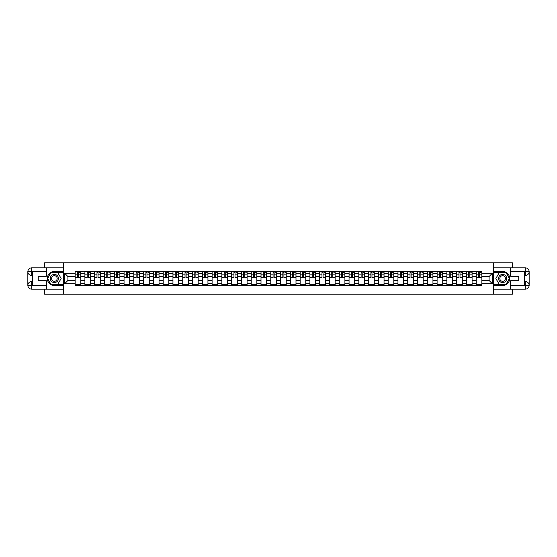 <?xml version="1.0" encoding="UTF-8"?>
<svg xmlns="http://www.w3.org/2000/svg" width="557" height="557" viewBox="0 0 557 557"><rect width="100%" height="100%" fill="white"/><g stroke="black" fill="none" stroke-linecap="round" stroke-linejoin="round"><path stroke-width="0.84" d="M44.657 289.16L44.657 294.18L512.343 294.18L512.343 289.16M512.343 267.84L512.343 262.82L44.657 262.82L44.657 267.84M84.915 285.24L84.915 273.668L80.779 273.668L80.779 285.24M80.779 273.668L80.779 271.76M84.915 273.668L84.915 271.76M90.561 271.76L90.561 285.24M94.697 285.24L94.697 271.76M100.344 271.76L100.344 285.24M104.479 285.24L104.479 271.76M110.126 271.76L110.126 285.24M114.262 285.24L114.262 271.76M119.908 271.76L119.908 285.24M124.044 285.24L124.044 271.76M129.69 271.76L129.69 285.24M133.826 285.24L133.826 271.76M139.473 271.76L139.473 285.24M143.609 285.24L143.609 271.76M149.255 271.76L149.255 285.24M153.398 285.24L153.398 271.76M159.037 271.76L159.037 285.24M163.18 285.24L163.18 271.76M168.82 271.76L168.82 285.24M172.962 285.24L172.962 271.76M178.602 271.76L178.602 285.24M182.745 285.24L182.745 271.76M188.384 271.76L188.384 285.24M192.527 285.24L192.527 271.76M198.167 271.76L198.167 285.24M202.309 285.24L202.309 271.76M207.949 271.76L207.949 285.24M212.092 285.24L212.092 271.76M217.731 271.76L217.731 285.24M221.874 285.24L221.874 271.76M227.521 271.76L227.521 285.24M231.656 285.24L231.656 271.76M237.303 271.76L237.303 285.24M241.439 285.24L241.439 271.76M247.085 271.76L247.085 285.24M251.221 285.24L251.221 271.76M256.868 271.76L256.868 285.24M261.003 285.24L261.003 271.76M266.65 271.76L266.65 285.24M270.786 285.24L270.786 271.76M276.432 271.76L276.432 285.24M280.568 285.24L280.568 271.76M286.214 271.76L286.214 285.24M290.35 285.24L290.35 271.76M295.997 271.76L295.997 285.24M300.132 285.24L300.132 271.76M305.779 271.76L305.779 285.24M309.915 285.24L309.915 271.76M315.561 271.76L315.561 285.24M319.697 285.24L319.697 271.76M325.344 271.76L325.344 285.24M329.479 285.24L329.479 271.76M335.126 271.76L335.126 285.24M339.269 285.24L339.269 271.76M344.908 271.76L344.908 285.24M349.051 285.24L349.051 271.76M354.691 271.76L354.691 285.24M358.833 285.24L358.833 271.76M364.473 271.76L364.473 285.24M368.616 285.24L368.616 271.76M374.255 271.76L374.255 285.24M378.398 285.24L378.398 271.76M384.038 271.76L384.038 285.24M388.18 285.24L388.18 271.76M393.82 271.76L393.82 285.24M397.963 285.24L397.963 271.76M403.602 271.76L403.602 285.24M407.745 285.24L407.745 271.76M413.391 271.76L413.391 285.24M417.527 285.24L417.527 271.76M423.174 271.76L423.174 285.24M427.31 285.24L427.31 271.76M432.956 271.76L432.956 285.24M437.092 285.24L437.092 271.76M442.738 271.76L442.738 285.24M446.874 285.24L446.874 271.76M452.521 271.76L452.521 285.24M456.656 285.24L456.656 271.76M462.303 271.76L462.303 285.24M466.439 285.24L466.439 271.76M472.085 271.76L472.085 285.24M476.221 285.24L476.221 271.76M476.221 280.443L472.085 280.443M466.439 280.443L462.303 280.443M456.656 280.443L452.521 280.443M446.874 280.443L442.738 280.443M437.092 280.443L432.956 280.443M427.31 280.443L423.174 280.443M417.527 280.443L413.391 280.443M407.745 280.443L403.602 280.443M397.963 280.443L393.82 280.443M388.18 280.443L384.038 280.443M378.398 280.443L374.255 280.443M368.616 280.443L364.473 280.443M358.833 280.443L354.691 280.443M349.051 280.443L344.908 280.443M339.269 280.443L335.126 280.443M329.479 280.443L325.344 280.443M319.697 280.443L315.561 280.443M309.915 280.443L305.779 280.443M300.132 280.443L295.997 280.443M290.35 280.443L286.214 280.443M280.568 280.443L276.432 280.443M270.786 280.443L266.65 280.443M261.003 280.443L256.868 280.443M251.221 280.443L247.085 280.443M241.439 280.443L237.303 280.443M231.656 280.443L227.521 280.443M221.874 280.443L217.731 280.443M212.092 280.443L207.949 280.443M202.309 280.443L198.167 280.443M192.527 280.443L188.384 280.443M182.745 280.443L178.602 280.443M172.962 280.443L168.82 280.443M163.18 280.443L159.037 280.443M153.398 280.443L149.255 280.443M143.609 280.443L139.473 280.443M133.826 280.443L129.69 280.443M124.044 280.443L119.908 280.443M114.262 280.443L110.126 280.443M104.479 280.443L100.344 280.443M94.697 280.443L90.561 280.443M84.915 280.443L80.779 280.443M476.221 276.557L472.085 276.557M466.439 276.557L462.303 276.557M456.656 276.557L452.521 276.557M446.874 276.557L442.738 276.557M437.092 276.557L432.956 276.557M427.31 276.557L423.174 276.557M417.527 276.557L413.391 276.557M407.745 276.557L403.602 276.557M397.963 276.557L393.82 276.557M388.18 276.557L384.038 276.557M378.398 276.557L374.255 276.557M368.616 276.557L364.473 276.557M358.833 276.557L354.691 276.557M349.051 276.557L344.908 276.557M339.269 276.557L335.126 276.557M329.479 276.557L325.344 276.557M319.697 276.557L315.561 276.557M309.915 276.557L305.779 276.557M300.132 276.557L295.997 276.557M290.35 276.557L286.214 276.557M280.568 276.557L276.432 276.557M270.786 276.557L266.65 276.557M261.003 276.557L256.868 276.557M251.221 276.557L247.085 276.557M241.439 276.557L237.303 276.557M231.656 276.557L227.521 276.557M221.874 276.557L217.731 276.557M212.092 276.557L207.949 276.557M202.309 276.557L198.167 276.557M192.527 276.557L188.384 276.557M182.745 276.557L178.602 276.557M172.962 276.557L168.82 276.557M163.18 276.557L159.037 276.557M153.398 276.557L149.255 276.557M143.609 276.557L139.473 276.557M133.826 276.557L129.69 276.557M124.044 276.557L119.908 276.557M114.262 276.557L110.126 276.557M104.479 276.557L100.344 276.557M94.697 276.557L90.561 276.557M84.915 276.557L80.779 276.557M67.919 280.443L75.132 280.443L75.132 276.557L67.919 276.557L67.919 280.443L64.598 283.771L64.598 273.229L75.132 273.229L75.132 276.557M481.868 276.557L481.868 280.443L489.081 280.443L489.081 276.557L481.868 276.557L481.868 271.76L75.132 271.76L75.132 273.229M481.868 273.229L492.402 273.229L492.402 283.771L481.868 283.771L481.868 280.443M75.132 280.443L75.132 285.24L481.868 285.24L481.868 283.771M75.132 283.771L64.598 283.771M493.655 294.18L493.655 262.82M63.345 294.18L63.345 262.82M80.779 284.3L75.132 284.3M77.423 272.7L78.488 272.7M90.561 284.3L84.915 284.3M87.205 272.7L88.271 272.7M100.344 284.3L94.697 284.3M96.988 272.7L98.053 272.7M110.126 284.3L104.479 284.3M106.77 272.7L107.835 272.7M119.908 284.3L114.262 284.3M116.552 272.7L117.618 272.7M129.69 284.3L124.044 284.3M126.335 272.7L127.4 272.7M139.473 284.3L133.826 284.3M136.117 272.7L137.182 272.7M149.255 284.3L143.609 284.3M145.899 272.7L146.964 272.7M159.037 284.3L153.398 284.3M155.681 272.7L156.747 272.7M168.82 284.3L163.18 284.3M165.464 272.7L166.529 272.7M178.602 284.3L172.962 284.3M175.246 272.7L176.311 272.7M188.384 284.3L182.745 284.3M185.028 272.7L186.101 272.7M198.167 284.3L192.527 284.3M194.811 272.7L195.883 272.7M207.949 284.3L202.309 284.3M204.6 272.7L205.665 272.7M217.731 284.3L212.092 284.3M214.382 272.7L215.448 272.7M227.521 284.3L221.874 284.3M224.165 272.7L225.23 272.7M237.303 284.3L231.656 284.3M233.947 272.7L235.012 272.7M247.085 284.3L241.439 284.3M243.729 272.7L244.795 272.7M256.868 284.3L251.221 284.3M253.512 272.7L254.577 272.7M266.65 284.3L261.003 284.3M263.294 272.7L264.359 272.7M276.432 284.3L270.786 284.3M273.076 272.7L274.141 272.7M286.214 284.3L280.568 284.3M282.859 272.7L283.924 272.7M295.997 284.3L290.35 284.3M292.641 272.7L293.706 272.7M305.779 284.3L300.132 284.3M302.423 272.7L303.488 272.7M315.561 284.3L309.915 284.3M312.205 272.7L313.271 272.7M325.344 284.3L319.697 284.3M321.988 272.7L323.053 272.7M335.126 284.3L329.479 284.3M331.77 272.7L332.835 272.7M344.908 284.3L339.269 284.3M341.552 272.7L342.618 272.7M354.691 284.3L349.051 284.3M351.335 272.7L352.4 272.7M364.473 284.3L358.833 284.3M361.117 272.7L362.189 272.7M374.255 284.3L368.616 284.3M370.899 272.7L371.972 272.7M384.038 284.3L378.398 284.3M380.689 272.7L381.754 272.7M393.82 284.3L388.18 284.3M390.471 272.7L391.536 272.7M403.602 284.3L397.963 284.3M400.253 272.7L401.319 272.7M413.391 284.3L407.745 284.3M410.036 272.7L411.101 272.7M423.174 284.3L417.527 284.3M419.818 272.7L420.883 272.7M432.956 284.3L427.31 284.3M429.6 272.7L430.665 272.7M442.738 284.3L437.092 284.3M439.382 272.7L440.448 272.7M452.521 284.3L446.874 284.3M449.165 272.7L450.23 272.7M462.303 284.3L456.656 284.3M458.947 272.7L460.012 272.7M472.085 284.3L466.439 284.3M468.729 272.7L469.795 272.7M481.868 284.3L476.221 284.3M478.512 272.7L479.577 272.7M64.598 273.229L67.919 276.557M489.081 280.443L492.402 283.771M489.081 276.557L492.402 273.229M78.488 277.56L80.744 277.776L78.488 277.776L78.488 271.823L80.744 271.823L79.491 271.823M80.744 277.56L80.744 271.823M77.423 272.638L78.488 272.638M79.491 272.638L79.93 272.638M76.42 271.823L75.167 271.823L75.167 277.776L77.423 277.776L77.423 271.823L76.511 271.823M75.167 271.823L79.4 271.823M88.271 277.56L90.526 277.776L88.271 277.776L88.271 271.823L90.526 271.823L89.273 271.823M90.526 277.56L90.526 271.823M87.205 272.638L88.271 272.638M89.273 272.638L89.712 272.638M86.203 271.823L84.949 271.823L84.949 277.776L87.205 277.776L87.205 271.823L86.293 271.823M84.949 271.823L89.183 271.823M98.053 277.56L100.309 277.776L98.053 277.776L98.053 271.823L100.309 271.823L99.055 271.823M100.309 277.56L100.309 271.823M96.988 272.638L98.053 272.638M99.055 272.638L99.494 272.638M95.985 271.823L94.732 271.823L94.732 277.776L96.988 277.776L96.988 271.823L96.076 271.823M94.732 271.823L98.965 271.823M32.557 275.52L31.707 275.52A3.857 3.857 0 0 1 27.85 271.698A3.857 3.857 0 0 1 31.707 267.84L63.282 267.84L63.282 271.447L54.377 271.447A7.053 7.053 0 0 0 47.324 278.5A7.053 7.053 0 0 0 54.377 285.553L63.282 285.553L63.282 289.16L31.707 289.16A3.857 3.857 0 0 1 27.85 285.302A3.857 3.857 0 0 1 31.707 281.48L32.557 281.48M63.282 285.553L63.282 271.447M46.349 267.84L46.349 276.272L38.259 276.272L38.259 280.728L46.349 280.728L46.349 289.16M31.707 275.52A3.857 3.857 0 0 1 27.85 271.698L31.707 271.76L31.707 275.52A3.857 3.857 0 0 1 27.85 271.698L27.85 285.302L46.349 285.4M31.707 285.4L31.707 289.16A3.857 3.857 0 0 1 27.85 285.302A3.857 3.857 0 0 1 31.707 281.48L31.707 285.24L32.557 285.24L32.557 271.76L31.707 271.76M63.282 272.45L50.882 272.45L47.387 278.5L50.882 284.55L63.282 284.55M524.443 281.48L525.293 281.48A3.857 3.857 0 0 1 529.15 285.302A3.857 3.857 0 0 1 525.293 289.16L493.718 289.16L493.718 285.553L502.623 285.553A7.053 7.053 0 0 0 509.676 278.5A7.053 7.053 0 0 0 502.623 271.447L493.718 271.447L493.718 267.84L525.293 267.84A3.857 3.857 0 0 1 529.15 271.698A3.857 3.857 0 0 1 525.293 275.52L524.443 275.52M493.718 271.447L493.718 285.553M510.651 289.16L510.651 280.728L518.741 280.728L518.741 276.272L510.651 276.272L510.651 267.84M525.293 281.48A3.857 3.857 0 0 1 529.15 285.302L525.293 285.24L525.293 281.48A3.857 3.857 0 0 1 529.15 285.302L529.15 271.698L510.651 271.6M525.293 271.6L525.293 267.84A3.857 3.857 0 0 1 529.15 271.698A3.857 3.857 0 0 1 525.293 275.52L525.293 271.76L524.443 271.76L524.443 285.24L525.293 285.24M493.718 284.55L506.118 284.55L509.613 278.5L506.118 272.45L493.718 272.45M50.297 278.5A4.073 4.073 0 0 0 54.377 282.573A4.073 4.073 0 0 0 58.45 278.5A4.073 4.073 0 0 0 54.377 274.427A4.073 4.073 0 0 0 50.297 278.5M51.585 278.5A2.792 2.792 0 0 0 54.377 281.292A2.792 2.792 0 0 0 57.169 278.5A2.792 2.792 0 0 0 54.377 275.708A2.792 2.792 0 0 0 51.585 278.5M57.761 272.638L61.145 278.5L57.761 284.362L50.993 284.362L47.603 278.5L50.993 272.638L57.761 272.638M498.55 278.5A4.073 4.073 0 0 0 502.623 282.573A4.073 4.073 0 0 0 506.703 278.5A4.073 4.073 0 0 0 502.623 274.427A4.073 4.073 0 0 0 498.55 278.5M499.831 278.5A2.792 2.792 0 0 0 502.623 281.292A2.792 2.792 0 0 0 505.415 278.5A2.792 2.792 0 0 0 502.623 275.708A2.792 2.792 0 0 0 499.831 278.5M506.007 272.638L509.397 278.5L506.007 284.362L499.239 284.362L495.855 278.5L499.239 272.638L506.007 272.638M107.835 277.56L110.091 277.776L107.835 277.776L107.835 271.823L110.091 271.823L108.838 271.823M110.091 277.56L110.091 271.823M106.77 272.638L107.835 272.638M108.838 272.638L109.276 272.638M105.767 271.823L104.514 271.823L104.514 277.776L106.77 277.776L106.77 271.823L105.858 271.823M104.514 271.823L108.747 271.823M117.618 277.56L119.873 277.776L117.618 277.776L117.618 271.823L119.873 271.823L118.62 271.823M119.873 277.56L119.873 271.823M116.552 272.638L117.618 272.638M118.62 272.638L119.059 272.638M115.55 271.823L114.296 271.823L114.296 277.776L116.552 277.776L116.552 271.823L115.64 271.823M114.296 271.823L118.53 271.823M127.4 277.56L129.656 277.776L127.4 277.776L127.4 271.823L129.656 271.823L128.402 271.823M129.656 277.56L129.656 271.823M126.335 272.638L127.4 272.638M128.402 272.638L128.841 272.638M125.332 271.823L124.079 271.823L124.079 277.776L126.335 277.776L126.335 271.823L125.429 271.823M124.079 271.823L128.312 271.823M137.182 277.56L139.445 277.776L137.182 277.776L137.182 271.823L139.445 271.823L138.185 271.823M139.445 277.56L139.445 271.823M136.117 272.638L137.182 272.638M138.185 272.638L138.623 272.638M135.114 271.823L133.861 271.823L133.861 277.776L136.117 277.776L136.117 271.823L135.212 271.823M133.861 271.823L138.094 271.823M146.964 277.56L149.227 277.776L146.964 277.776L146.964 271.823L149.227 271.823L147.967 271.823M149.227 277.56L149.227 271.823M145.899 272.638L146.964 272.638M147.967 272.638L148.406 272.638M144.897 271.823L143.643 271.823L143.643 277.776L145.899 277.776L145.899 271.823L144.994 271.823M143.643 271.823L147.877 271.823M156.747 277.56L159.01 277.776L156.747 277.776L156.747 271.823L159.01 271.823L157.749 271.823M159.01 277.56L159.01 271.823M155.681 272.638L156.747 272.638M157.749 272.638L158.195 272.638M154.679 271.823L153.426 271.823L153.426 277.776L155.681 277.776L155.681 271.823L154.776 271.823M153.426 271.823L157.659 271.823M166.529 277.56L168.792 277.776L166.529 277.776L166.529 271.823L168.792 271.823L167.539 271.823M168.792 277.56L168.792 271.823M165.464 272.638L166.529 272.638M167.539 272.638L167.977 272.638M164.461 271.823L163.208 271.823L163.208 277.776L165.464 277.776L165.464 271.823L164.559 271.823M163.208 271.823L167.441 271.823M176.311 277.56L178.574 277.776L176.311 277.776L176.311 271.823L178.574 271.823L177.321 271.823M178.574 277.56L178.574 271.823M175.246 272.638L176.311 272.638M177.321 272.638L177.76 272.638M174.244 271.823L172.99 271.823L172.99 277.776L175.246 277.776L175.246 271.823L174.341 271.823M172.99 271.823L177.223 271.823M186.101 277.56L188.357 277.776L186.101 277.776L186.101 271.823L188.357 271.823L187.103 271.823M188.357 277.56L188.357 271.823M185.028 272.638L186.101 272.638M187.103 272.638L187.542 272.638M184.026 271.823L182.773 271.823L182.773 277.776L185.028 277.776L185.028 271.823L184.123 271.823M182.773 271.823L187.006 271.823M195.883 277.56L198.139 277.776L195.883 277.776L195.883 271.823L198.139 271.823L196.886 271.823M198.139 277.56L198.139 271.823M194.811 272.638L195.883 272.638M196.886 272.638L197.324 272.638M193.808 271.823L192.555 271.823L192.555 277.776L194.811 277.776L194.811 271.823L193.906 271.823M192.555 271.823L196.788 271.823M205.665 277.56L207.921 277.776L205.665 277.776L205.665 271.823L207.921 271.823L206.668 271.823M207.921 277.56L207.921 271.823M204.6 272.638L205.665 272.638M206.668 272.638L207.107 272.638M203.59 271.823L202.337 271.823L202.337 277.776L204.6 277.776L204.6 271.823L203.688 271.823M202.337 271.823L206.57 271.823M215.448 277.56L217.703 277.776L215.448 277.776L215.448 271.823L217.703 271.823L216.45 271.823M217.703 277.56L217.703 271.823M214.382 272.638L215.448 272.638M216.45 272.638L216.889 272.638M213.373 271.823L212.12 271.823L212.12 277.776L214.382 277.776L214.382 271.823L213.47 271.823M212.12 271.823L216.353 271.823M225.23 277.56L227.486 277.776L225.23 277.776L225.23 271.823L227.486 271.823L226.233 271.823M227.486 277.56L227.486 271.823M224.165 272.638L225.23 272.638M226.233 272.638L226.671 272.638M223.162 271.823L221.902 271.823L221.902 277.776L224.165 277.776L224.165 271.823L223.253 271.823M221.902 271.823L226.135 271.823M235.012 277.56L237.268 277.776L235.012 277.776L235.012 271.823L237.268 271.823L236.015 271.823M237.268 277.56L237.268 271.823M233.947 272.638L235.012 272.638M236.015 272.638L236.453 272.638M232.944 271.823L231.684 271.823L231.684 277.776L233.947 277.776L233.947 271.823L233.035 271.823M231.684 271.823L235.917 271.823M244.795 277.56L247.05 277.776L244.795 277.776L244.795 271.823L247.05 271.823L245.797 271.823M247.05 277.56L247.05 271.823M243.729 272.638L244.795 272.638M245.797 272.638L246.236 272.638M242.727 271.823L241.473 271.823L241.473 277.776L243.729 277.776L243.729 271.823L242.817 271.823M241.473 271.823L245.7 271.823M254.577 277.56L256.833 277.776L254.577 277.776L254.577 271.823L256.833 271.823L255.579 271.823M256.833 277.56L256.833 271.823M253.512 272.638L254.577 272.638M255.579 272.638L256.018 272.638M252.509 271.823L251.256 271.823L251.256 277.776L253.512 277.776L253.512 271.823L252.6 271.823M251.256 271.823L255.489 271.823M264.359 277.56L266.615 277.776L264.359 277.776L264.359 271.823L266.615 271.823L265.362 271.823M266.615 277.56L266.615 271.823M263.294 272.638L264.359 272.638M265.362 272.638L265.8 272.638M262.291 271.823L261.038 271.823L261.038 277.776L263.294 277.776L263.294 271.823L262.382 271.823M261.038 271.823L265.271 271.823M274.141 277.56L276.397 277.776L274.141 277.776L274.141 271.823L276.397 271.823L275.144 271.823M276.397 277.56L276.397 271.823M273.076 272.638L274.141 272.638M275.144 272.638L275.583 272.638M272.074 271.823L270.82 271.823L270.82 277.776L273.076 277.776L273.076 271.823L272.164 271.823M270.82 271.823L275.054 271.823M283.924 277.56L286.18 277.776L283.924 277.776L283.924 271.823L286.18 271.823L284.926 271.823M286.18 277.56L286.18 271.823M282.859 272.638L283.924 272.638M284.926 272.638L285.365 272.638M281.856 271.823L280.603 271.823L280.603 277.776L282.859 277.776L282.859 271.823L281.946 271.823M280.603 271.823L284.836 271.823M293.706 277.56L295.962 277.776L293.706 277.776L293.706 271.823L295.962 271.823L294.709 271.823M295.962 277.56L295.962 271.823M292.641 272.638L293.706 272.638M294.709 272.638L295.147 272.638M291.638 271.823L290.385 271.823L290.385 277.776L292.641 277.776L292.641 271.823L291.729 271.823M290.385 271.823L294.618 271.823M303.488 277.56L305.744 277.776L303.488 277.776L303.488 271.823L305.744 271.823L304.491 271.823M305.744 277.56L305.744 271.823M302.423 272.638L303.488 272.638M304.491 272.638L304.93 272.638M301.421 271.823L300.167 271.823L300.167 277.776L302.423 277.776L302.423 271.823L301.511 271.823M300.167 271.823L304.401 271.823M313.271 277.56L315.527 277.776L313.271 277.776L313.271 271.823L315.527 271.823L314.273 271.823M315.527 277.56L315.527 271.823M312.205 272.638L313.271 272.638M314.273 272.638L314.712 272.638M311.203 271.823L309.95 271.823L309.95 277.776L312.205 277.776L312.205 271.823L311.3 271.823M309.95 271.823L314.183 271.823M323.053 277.56L325.316 277.776L323.053 277.776L323.053 271.823L325.316 271.823L324.056 271.823M325.316 277.56L325.316 271.823M321.988 272.638L323.053 272.638M324.056 272.638L324.494 272.638M320.985 271.823L319.732 271.823L319.732 277.776L321.988 277.776L321.988 271.823L321.083 271.823M319.732 271.823L323.965 271.823M332.835 277.56L335.098 277.776L332.835 277.776L332.835 271.823L335.098 271.823L333.838 271.823M335.098 277.56L335.098 271.823M331.77 272.638L332.835 272.638M333.838 272.638L334.284 272.638M330.767 271.823L329.514 271.823L329.514 277.776L331.77 277.776L331.77 271.823L330.865 271.823M329.514 271.823L333.747 271.823M342.618 277.56L344.88 277.776L342.618 277.776L342.618 271.823L344.88 271.823L343.627 271.823M344.88 277.56L344.88 271.823M341.552 272.638L342.618 272.638M343.627 272.638L344.066 272.638M340.55 271.823L339.297 271.823L339.297 277.776L341.552 277.776L341.552 271.823L340.647 271.823M339.297 271.823L343.53 271.823M352.4 277.56L354.663 277.776L352.4 277.776L352.4 271.823L354.663 271.823L353.41 271.823M354.663 277.56L354.663 271.823M351.335 272.638L352.4 272.638M353.41 272.638L353.848 272.638M350.332 271.823L349.079 271.823L349.079 277.776L351.335 277.776L351.335 271.823L350.43 271.823M349.079 271.823L353.312 271.823M362.189 277.56L364.445 277.776L362.189 277.776L362.189 271.823L364.445 271.823L363.192 271.823M364.445 277.56L364.445 271.823M361.117 272.638L362.189 272.638M363.192 272.638L363.63 272.638M360.114 271.823L358.861 271.823L358.861 277.776L361.117 277.776L361.117 271.823L360.212 271.823M358.861 271.823L363.094 271.823M371.972 277.56L374.227 277.776L371.972 277.776L371.972 271.823L374.227 271.823L372.974 271.823M374.227 277.56L374.227 271.823M370.899 272.638L371.972 272.638M372.974 272.638L373.413 272.638M369.897 271.823L368.643 271.823L368.643 277.776L370.899 277.776L370.899 271.823L369.994 271.823M368.643 271.823L372.877 271.823M381.754 277.56L384.01 277.776L381.754 277.776L381.754 271.823L384.01 271.823L382.756 271.823M384.01 277.56L384.01 271.823M380.689 272.638L381.754 272.638M382.756 272.638L383.195 272.638M379.679 271.823L378.426 271.823L378.426 277.776L380.689 277.776L380.689 271.823L379.777 271.823M378.426 271.823L382.659 271.823M391.536 277.56L393.792 277.776L391.536 277.776L391.536 271.823L393.792 271.823L392.539 271.823M393.792 277.56L393.792 271.823M390.471 272.638L391.536 272.638M392.539 272.638L392.977 272.638M389.461 271.823L388.208 271.823L388.208 277.776L390.471 277.776L390.471 271.823L389.559 271.823M388.208 271.823L392.441 271.823M401.319 277.56L403.574 277.776L401.319 277.776L401.319 271.823L403.574 271.823L402.321 271.823M403.574 277.56L403.574 271.823M400.253 272.638L401.319 272.638M402.321 272.638L402.76 272.638M399.251 271.823L397.99 271.823L397.99 277.776L400.253 277.776L400.253 271.823L399.341 271.823M397.99 271.823L402.224 271.823M411.101 277.56L413.357 277.776L411.101 277.776L411.101 271.823L413.357 271.823L412.103 271.823M413.357 277.56L413.357 271.823M410.036 272.638L411.101 272.638M412.103 272.638L412.542 272.638M409.033 271.823L407.773 271.823L407.773 277.776L410.036 277.776L410.036 271.823L409.123 271.823M407.773 271.823L412.006 271.823M420.883 277.56L423.139 277.776L420.883 277.776L420.883 271.823L423.139 271.823L421.886 271.823M423.139 277.56L423.139 271.823M419.818 272.638L420.883 272.638M421.886 272.638L422.324 272.638M418.815 271.823L417.555 271.823L417.555 277.776L419.818 277.776L419.818 271.823L418.906 271.823M417.555 271.823L421.788 271.823M430.665 277.56L432.921 277.776L430.665 277.776L430.665 271.823L432.921 271.823L431.668 271.823M432.921 277.56L432.921 271.823M429.6 272.638L430.665 272.638M431.668 272.638L432.107 272.638M428.598 271.823L427.344 271.823L427.344 277.776L429.6 277.776L429.6 271.823L428.688 271.823M427.344 271.823L431.571 271.823M440.448 277.56L442.704 277.776L440.448 277.776L440.448 271.823L442.704 271.823L441.45 271.823M442.704 277.56L442.704 271.823M439.382 272.638L440.448 272.638M441.45 272.638L441.889 272.638M438.38 271.823L437.127 271.823L437.127 277.776L439.382 277.776L439.382 271.823L438.47 271.823M437.127 271.823L441.36 271.823M450.23 277.56L452.486 277.776L450.23 277.776L450.23 271.823L452.486 271.823L451.233 271.823M452.486 277.56L452.486 271.823M449.165 272.638L450.23 272.638M451.233 272.638L451.671 272.638M448.162 271.823L446.909 271.823L446.909 277.776L449.165 277.776L449.165 271.823L448.253 271.823M446.909 271.823L451.142 271.823M460.012 277.56L462.268 277.776L460.012 277.776L460.012 271.823L462.268 271.823L461.015 271.823M462.268 277.56L462.268 271.823M458.947 272.638L460.012 272.638M461.015 272.638L461.454 272.638M457.945 271.823L456.691 271.823L456.691 277.776L458.947 277.776L458.947 271.823L458.035 271.823M456.691 271.823L460.924 271.823M469.795 277.56L472.051 277.776L469.795 277.776L469.795 271.823L472.051 271.823L470.797 271.823M472.051 277.56L472.051 271.823M468.729 272.638L469.795 272.638M470.797 272.638L471.236 272.638M467.727 271.823L466.474 271.823L466.474 277.776L468.729 277.776L468.729 271.823L467.817 271.823M466.474 271.823L470.707 271.823M479.577 277.56L481.833 277.776L479.577 277.776L479.577 271.823L481.833 271.823L480.58 271.823M481.833 277.56L481.833 271.823M478.512 272.638L479.577 272.638M480.58 272.638L481.018 272.638M477.509 271.823L476.256 271.823L476.256 277.776L478.512 277.776L478.512 271.823L477.6 271.823M476.256 271.823L480.489 271.823M466.439 273.668L462.303 273.668M456.656 273.668L452.521 273.668M446.874 273.668L442.738 273.668M437.092 273.668L432.956 273.668M427.31 273.668L423.174 273.668M417.527 273.668L413.391 273.668M407.745 273.668L403.602 273.668M397.963 273.668L393.82 273.668M388.18 273.668L384.038 273.668M378.398 273.668L374.255 273.668M368.616 273.668L364.473 273.668M358.833 273.668L354.691 273.668M349.051 273.668L344.908 273.668M339.269 273.668L335.126 273.668M329.479 273.668L325.344 273.668M319.697 273.668L315.561 273.668M309.915 273.668L305.779 273.668M300.132 273.668L295.997 273.668M290.35 273.668L286.214 273.668M280.568 273.668L276.432 273.668M270.786 273.668L266.65 273.668M261.003 273.668L256.868 273.668M251.221 273.668L247.085 273.668M241.439 273.668L237.303 273.668M231.656 273.668L227.521 273.668M221.874 273.668L217.731 273.668M212.092 273.668L207.949 273.668M202.309 273.668L198.167 273.668M192.527 273.668L188.384 273.668M182.745 273.668L178.602 273.668M172.962 273.668L168.82 273.668M163.18 273.668L159.037 273.668M153.398 273.668L149.255 273.668M143.609 273.668L139.473 273.668M133.826 273.668L129.69 273.668M124.044 273.668L119.908 273.668M114.262 273.668L110.126 273.668M104.479 273.668L100.344 273.668M94.697 273.668L90.561 273.668M476.221 273.668L472.085 273.668M466.439 283.332L462.303 283.332M456.656 283.332L452.521 283.332M446.874 283.332L442.738 283.332M437.092 283.332L432.956 283.332M427.31 283.332L423.174 283.332M417.527 283.332L413.391 283.332M407.745 283.332L403.602 283.332M397.963 283.332L393.82 283.332M388.18 283.332L384.038 283.332M378.398 283.332L374.255 283.332M368.616 283.332L364.473 283.332M358.833 283.332L354.691 283.332M349.051 283.332L344.908 283.332M339.269 283.332L335.126 283.332M329.479 283.332L325.344 283.332M319.697 283.332L315.561 283.332M309.915 283.332L305.779 283.332M300.132 283.332L295.997 283.332M290.35 283.332L286.214 283.332M280.568 283.332L276.432 283.332M270.786 283.332L266.65 283.332M261.003 283.332L256.868 283.332M251.221 283.332L247.085 283.332M241.439 283.332L237.303 283.332M231.656 283.332L227.521 283.332M221.874 283.332L217.731 283.332M212.092 283.332L207.949 283.332M202.309 283.332L198.167 283.332M192.527 283.332L188.384 283.332M182.745 283.332L178.602 283.332M172.962 283.332L168.82 283.332M163.18 283.332L159.037 283.332M153.398 283.332L149.255 283.332M143.609 283.332L139.473 283.332M133.826 283.332L129.69 283.332M124.044 283.332L119.908 283.332M114.262 283.332L110.126 283.332M104.479 283.332L100.344 283.332M94.697 283.332L90.561 283.332M84.915 283.332L80.779 283.332M476.221 283.332L472.085 283.332M78.488 274.866L80.744 274.866M75.167 277.56L77.423 277.56M75.167 274.866L77.423 274.866M88.271 274.866L90.526 274.866M84.949 277.56L87.205 277.56M84.949 274.866L87.205 274.866M98.053 274.866L100.309 274.866M94.732 277.56L96.988 277.56M94.732 274.866L96.988 274.866M46.349 271.6L31.617 271.67M27.85 285.302A3.857 3.857 0 0 1 31.707 281.48M27.85 271.698A3.857 3.857 0 0 1 31.707 267.84L31.707 271.6M510.651 285.4L525.383 285.33M529.15 271.698A3.857 3.857 0 0 1 525.293 275.52M529.15 285.302A3.857 3.857 0 0 1 525.293 289.16L525.293 285.4M107.835 274.866L110.091 274.866M104.514 277.56L106.77 277.56M104.514 274.866L106.77 274.866M117.618 274.866L119.873 274.866M114.296 277.56L116.552 277.56M114.296 274.866L116.552 274.866M127.4 274.866L129.656 274.866M124.079 277.56L126.335 277.56M124.079 274.866L126.335 274.866M137.182 274.866L139.445 274.866M133.861 277.56L136.117 277.56M133.861 274.866L136.117 274.866M146.964 274.866L149.227 274.866M143.643 277.56L145.899 277.56M143.643 274.866L145.899 274.866M156.747 274.866L159.01 274.866M153.426 277.56L155.681 277.56M153.426 274.866L155.681 274.866M166.529 274.866L168.792 274.866M163.208 277.56L165.464 277.56M163.208 274.866L165.464 274.866M176.311 274.866L178.574 274.866M172.99 277.56L175.246 277.56M172.99 274.866L175.246 274.866M186.101 274.866L188.357 274.866M182.773 277.56L185.028 277.56M182.773 274.866L185.028 274.866M195.883 274.866L198.139 274.866M192.555 277.56L194.811 277.56M192.555 274.866L194.811 274.866M205.665 274.866L207.921 274.866M202.337 277.56L204.6 277.56M202.337 274.866L204.6 274.866M215.448 274.866L217.703 274.866M212.12 277.56L214.382 277.56M212.12 274.866L214.382 274.866M225.23 274.866L227.486 274.866M221.902 277.56L224.165 277.56M221.902 274.866L224.165 274.866M235.012 274.866L237.268 274.866M231.684 277.56L233.947 277.56M231.684 274.866L233.947 274.866M244.795 274.866L247.05 274.866M241.473 277.56L243.729 277.56M241.473 274.866L243.729 274.866M254.577 274.866L256.833 274.866M251.256 277.56L253.512 277.56M251.256 274.866L253.512 274.866M264.359 274.866L266.615 274.866M261.038 277.56L263.294 277.56M261.038 274.866L263.294 274.866M274.141 274.866L276.397 274.866M270.82 277.56L273.076 277.56M270.82 274.866L273.076 274.866M283.924 274.866L286.18 274.866M280.603 277.56L282.859 277.56M280.603 274.866L282.859 274.866M293.706 274.866L295.962 274.866M290.385 277.56L292.641 277.56M290.385 274.866L292.641 274.866M303.488 274.866L305.744 274.866M300.167 277.56L302.423 277.56M300.167 274.866L302.423 274.866M313.271 274.866L315.527 274.866M309.95 277.56L312.205 277.56M309.95 274.866L312.205 274.866M323.053 274.866L325.316 274.866M319.732 277.56L321.988 277.56M319.732 274.866L321.988 274.866M332.835 274.866L335.098 274.866M329.514 277.56L331.77 277.56M329.514 274.866L331.77 274.866M342.618 274.866L344.88 274.866M339.297 277.56L341.552 277.56M339.297 274.866L341.552 274.866M352.4 274.866L354.663 274.866M349.079 277.56L351.335 277.56M349.079 274.866L351.335 274.866M362.189 274.866L364.445 274.866M358.861 277.56L361.117 277.56M358.861 274.866L361.117 274.866M371.972 274.866L374.227 274.866M368.643 277.56L370.899 277.56M368.643 274.866L370.899 274.866M381.754 274.866L384.01 274.866M378.426 277.56L380.689 277.56M378.426 274.866L380.689 274.866M391.536 274.866L393.792 274.866M388.208 277.56L390.471 277.56M388.208 274.866L390.471 274.866M401.319 274.866L403.574 274.866M397.99 277.56L400.253 277.56M397.99 274.866L400.253 274.866M411.101 274.866L413.357 274.866M407.773 277.56L410.036 277.56M407.773 274.866L410.036 274.866M420.883 274.866L423.139 274.866M417.555 277.56L419.818 277.56M417.555 274.866L419.818 274.866M430.665 274.866L432.921 274.866M427.344 277.56L429.6 277.56M427.344 274.866L429.6 274.866M440.448 274.866L442.704 274.866M437.127 277.56L439.382 277.56M437.127 274.866L439.382 274.866M450.23 274.866L452.486 274.866M446.909 277.56L449.165 277.56M446.909 274.866L449.165 274.866M460.012 274.866L462.268 274.866M456.691 277.56L458.947 277.56M456.691 274.866L458.947 274.866M469.795 274.866L472.051 274.866M466.474 277.56L468.729 277.56M466.474 274.866L468.729 274.866M479.577 274.866L481.833 274.866M476.256 277.56L478.512 277.56M476.256 274.866L478.512 274.866"/></g></svg>
